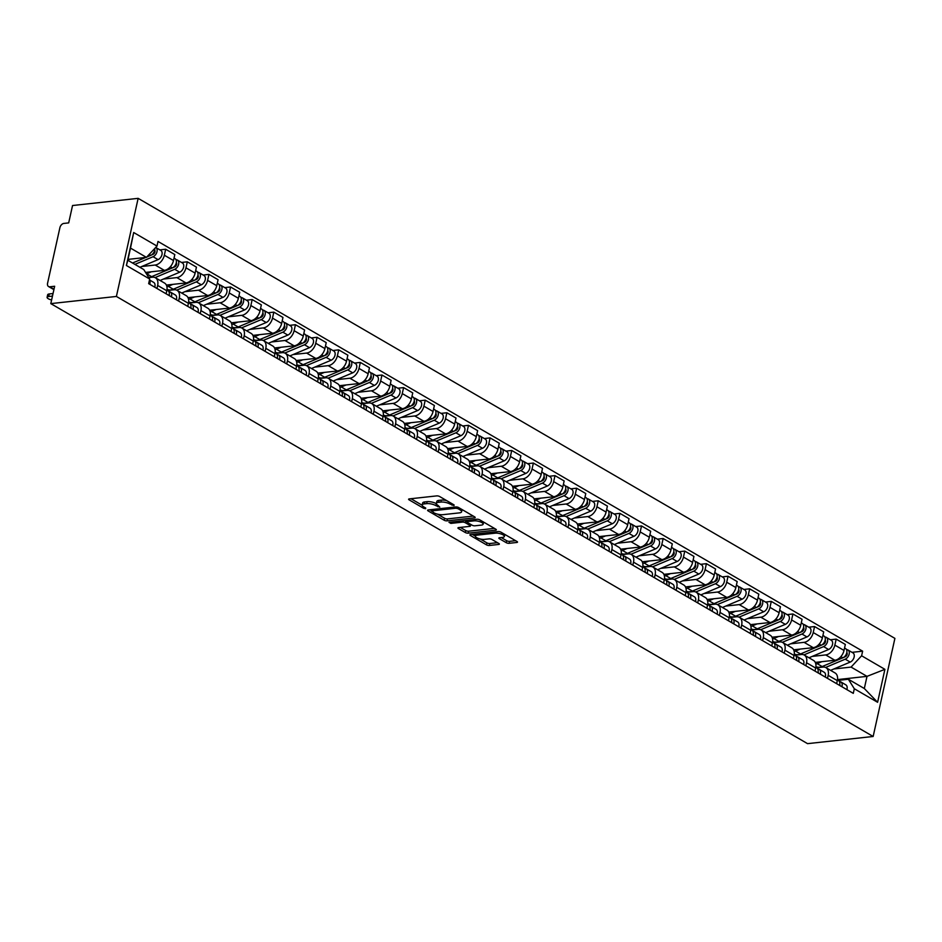 <?xml version="1.0" encoding="UTF-8"?>
<svg xmlns="http://www.w3.org/2000/svg" width="942" height="942" viewBox="0 0 942 942"><rect width="100%" height="100%" fill="white"/><g stroke="black" fill="none" stroke-linecap="round" stroke-linejoin="round"><path stroke-width="1.41" d="M450.382 502.769L450.088 504.076L453.985 505.595L454.091 504.924L439.631 496.516A2.084 0.683 -167.5 0 0 436.747 495.892L409.287 498.895A2.084 0.683 -167.5 0 0 408.604 499.236A2.084 0.683 -167.5 0 0 409.122 499.861L423.582 508.268L425.596 508.704L425.713 508.032L423.841 506.949L423.582 508.268M436.382 503.687L435.899 505.63L439.796 507.149L438.03 505.395A6.688 2.202 -167.5 0 1 436.393 503.405A6.688 2.202 -167.5 0 1 438.56 502.322L440.856 502.074A6.688 2.202 -167.5 0 1 450.088 504.076M506.254 542.686A2.084 0.683 -167.5 0 0 509.139 543.31L516.84 542.462A2.084 0.683 -167.5 0 0 517.523 542.121A2.084 0.683 -167.5 0 0 517.005 541.509L500.944 532.171A2.084 0.683 -167.5 0 0 498.059 531.547L470.6 534.55A2.084 0.683 -167.5 0 0 469.917 534.891A2.084 0.683 -167.5 0 0 470.435 535.503L486.484 544.841A2.084 0.683 -167.5 0 0 489.381 545.465L498.683 544.452A2.084 0.683 -167.5 0 0 499.366 544.111A2.084 0.683 -167.5 0 0 498.848 543.499L491.971 539.495A2.084 0.683 -167.5 0 0 489.086 538.871L484.471 539.377A5.593 1.837 -167.5 0 1 478.418 538.471A5.593 1.837 -167.5 0 1 475.38 536.057A5.593 1.837 -167.5 0 1 477.194 535.138L495.268 533.16A5.593 1.837 -167.5 0 1 501.332 534.079A5.593 1.837 -167.5 0 1 504.37 536.493A5.593 1.837 -167.5 0 1 502.557 537.399L499.543 537.729A2.084 0.683 -167.5 0 0 498.86 538.07A2.084 0.683 -167.5 0 0 499.378 538.683L506.254 542.686L506.678 540.72A2.084 0.683 -167.5 0 0 509.575 541.344L515.592 540.684M435.899 505.63A6.688 2.202 -167.5 0 0 426.655 503.629L424.371 503.876A6.688 2.202 -167.5 0 0 422.204 504.959A6.688 2.202 -167.5 0 0 423.841 506.949M873.152 736.479L807.553 743.65L50.797 303.618L116.396 296.447L873.152 736.479L894.9 638.382L138.144 198.35L72.546 205.521L68.695 222.889L63.879 223.419A4.251 2.802 -59.8 0 0 59.899 227.681L47.583 283.201A4.251 2.802 -59.8 0 0 48.56 286.545A4.251 2.802 -59.8 0 0 49.82 286.792L53.988 289.206M474.521 517.853A2.084 0.683 -167.5 0 0 475.192 517.511A2.084 0.683 -167.5 0 0 474.686 516.899L458.624 507.561A2.084 0.683 -167.5 0 0 455.74 506.937L428.269 509.94A2.084 0.683 -167.5 0 0 427.586 510.281A2.084 0.683 -167.5 0 0 428.104 510.894L444.165 520.231A2.084 0.683 -167.5 0 0 447.05 520.855L474.521 517.853L474.721 516.923M479.784 519.866L495.845 529.204A2.084 0.683 -167.5 0 1 496.352 529.816A2.084 0.683 -167.5 0 1 495.68 530.158L468.209 533.16A2.084 0.683 -167.5 0 1 465.324 532.536L458.448 528.544A2.084 0.683 -167.5 0 1 457.942 527.92A2.084 0.683 -167.5 0 1 458.613 527.591L469.752 526.366A2.084 0.683 -167.5 0 0 470.435 526.025A2.084 0.683 -167.5 0 0 469.917 525.412L465.36 522.763A2.084 0.683 -167.5 0 0 462.475 522.139L450.877 523.399L448.969 522.292L476.899 519.242A2.084 0.683 -167.5 0 1 479.784 519.866M50.797 303.618L54.648 286.262L49.82 286.792M116.396 296.447L138.144 198.35M148.789 277.607L152.498 277.195A9.785 6.429 120.2 0 1 155.418 277.76A9.785 6.429 120.2 0 1 157.644 285.438L156.973 288.476M145.551 272.415L164.344 270.354A9.785 6.429 -59.8 0 0 173.493 260.545L164.344 255.223A9.785 6.429 120.2 0 1 155.195 265.032L141.736 266.504M164.344 255.223L165.674 249.241L159.869 249.877M166.122 293.798L166.793 290.76A9.785 6.429 -59.8 0 0 164.567 283.083L155.418 277.76M173.493 260.545L174.823 254.564L165.674 249.241M167.617 290.489L174.129 289.771A9.785 6.429 120.2 0 1 177.049 290.336A9.785 6.429 120.2 0 1 179.274 298.013L178.603 301.051M181.5 262.453L187.305 261.817L185.974 267.811A9.785 6.429 120.2 0 1 176.825 277.607L163.366 279.079M187.752 306.374L188.424 303.336A9.785 6.429 -59.8 0 0 186.198 295.658L177.049 290.336M166.381 285.073L185.974 282.93A9.785 6.429 -59.8 0 0 195.124 273.121L196.454 267.139L187.305 261.817M189.248 303.065L195.759 302.358A9.785 6.429 120.2 0 1 198.68 302.912A9.785 6.429 120.2 0 1 200.905 310.601L200.234 313.627M203.131 275.029L208.936 274.393L207.605 280.386A9.785 6.429 120.2 0 1 198.456 290.195L184.997 291.667M209.383 318.949L210.054 315.911A9.785 6.429 -59.8 0 0 207.829 308.234L198.68 302.912M188.011 297.66L207.605 295.505A9.785 6.429 -59.8 0 0 216.754 285.697L218.085 279.715L208.936 274.393M210.878 315.641L217.39 314.934A9.785 6.429 120.2 0 1 220.31 315.488A9.785 6.429 120.2 0 1 222.536 323.177L221.865 326.203M224.761 287.604L230.566 286.98L229.236 292.962A9.785 6.429 120.2 0 1 220.087 302.771L206.628 304.242M231.014 331.525L231.685 328.499A9.785 6.429 -59.8 0 0 229.459 320.81L220.31 315.488M209.642 310.236L229.236 308.093A9.785 6.429 -59.8 0 0 238.385 298.284L239.715 292.291L230.566 286.98M232.509 328.216L239.021 327.51A9.785 6.429 120.2 0 1 241.941 328.075A9.785 6.429 120.2 0 1 244.166 335.752L243.495 338.779M246.392 300.192L252.185 299.556L250.866 305.538A9.785 6.429 120.2 0 1 241.717 315.346L228.258 316.818M252.644 344.101L253.316 341.075A9.785 6.429 -59.8 0 0 251.09 333.386L241.941 328.075M231.273 322.812L250.866 320.669A9.785 6.429 -59.8 0 0 260.016 310.86L261.346 304.878L252.185 299.556M254.14 340.792L260.64 340.086A9.785 6.429 120.2 0 1 263.56 340.651A9.785 6.429 120.2 0 1 265.797 348.328L265.126 351.366M268.023 312.768L273.816 312.132L272.497 318.113A9.785 6.429 120.2 0 1 263.336 327.922L249.889 329.394M274.275 356.677L274.946 353.65A9.785 6.429 -59.8 0 0 272.721 345.973L263.56 340.651M252.892 335.387L272.497 333.244A9.785 6.429 -59.8 0 0 281.646 323.436L282.965 317.454L273.816 312.132M275.77 353.368L282.27 352.661A9.785 6.429 120.2 0 1 285.19 353.226A9.785 6.429 120.2 0 1 287.428 360.904L286.757 363.942M289.653 325.343L295.447 324.707L294.128 330.689A9.785 6.429 120.2 0 1 284.967 340.498L271.508 341.97M295.906 369.264L296.577 366.226A9.785 6.429 -59.8 0 0 294.34 358.549L285.19 353.226M274.522 347.963L294.128 345.82A9.785 6.429 -59.8 0 0 303.277 336.011L304.596 330.03L295.447 324.707M297.401 365.955L303.901 365.237A9.785 6.429 120.2 0 1 306.821 365.802A9.785 6.429 120.2 0 1 309.058 373.479L308.375 376.517M311.272 337.919L317.077 337.283L315.747 343.265A9.785 6.429 120.2 0 1 306.597 353.073L293.139 354.545M317.536 381.84L318.208 378.802A9.785 6.429 -59.8 0 0 315.97 371.124L306.821 365.802M296.153 360.539L315.747 358.396A9.785 6.429 -59.8 0 0 324.908 348.587L326.226 342.605L317.077 337.283M319.032 378.531L325.532 377.813A9.785 6.429 120.2 0 1 328.452 378.378A9.785 6.429 120.2 0 1 330.689 386.055L330.006 389.093M332.903 350.495L338.708 349.859L337.377 355.84A9.785 6.429 120.2 0 1 328.228 365.649L314.769 367.121M339.167 394.415L339.838 391.377A9.785 6.429 -59.8 0 0 337.601 383.7L328.452 378.378M317.784 373.114L337.377 370.971A9.785 6.429 -59.8 0 0 346.538 361.163L347.857 355.181L338.708 349.859M340.663 391.107L347.162 390.388A9.785 6.429 120.2 0 1 350.083 390.954A9.785 6.429 120.2 0 1 352.308 398.631L351.637 401.669M354.533 363.07L360.339 362.435L359.008 368.416A9.785 6.429 120.2 0 1 349.859 378.225L336.4 379.697M360.786 406.991L361.469 403.953A9.785 6.429 -59.8 0 0 359.232 396.276L350.083 390.954M339.414 385.69L359.008 383.547A9.785 6.429 -59.8 0 0 368.157 373.738L369.488 367.757L360.339 362.435M362.293 403.682L368.793 402.964A9.785 6.429 120.2 0 1 371.713 403.529A9.785 6.429 120.2 0 1 373.939 411.207L373.267 414.245M376.164 375.646L381.969 375.01L380.639 380.992A9.785 6.429 120.2 0 1 371.489 390.8L358.031 392.272M382.417 419.567L383.088 416.529A9.785 6.429 -59.8 0 0 380.862 408.852L371.713 403.529M361.045 398.266L380.639 396.123A9.785 6.429 -59.8 0 0 389.788 386.314L391.118 380.332L381.969 375.01M383.912 416.258L390.424 415.552A9.785 6.429 120.2 0 1 393.344 416.105A9.785 6.429 120.2 0 1 395.569 423.782L394.898 426.82M397.795 388.222L403.6 387.586L402.269 393.579A9.785 6.429 120.2 0 1 393.12 403.376L379.661 404.86M404.047 432.142L404.719 429.105A9.785 6.429 -59.8 0 0 402.493 421.427L393.344 416.105M382.676 410.842L402.269 408.698A9.785 6.429 -59.8 0 0 411.418 398.89L412.749 392.908L403.6 387.586M405.543 428.834L412.054 428.127A9.785 6.429 120.2 0 1 414.975 428.681A9.785 6.429 120.2 0 1 417.2 436.37L416.529 439.396M419.425 400.797L425.231 400.162L423.9 406.155A9.785 6.429 120.2 0 1 414.751 415.964L401.292 417.436M425.678 444.718L426.349 441.68A9.785 6.429 -59.8 0 0 424.124 434.003L414.975 428.681M404.306 423.429L423.9 421.274A9.785 6.429 -59.8 0 0 433.049 411.477L434.38 405.484L425.231 400.162M427.173 441.409L433.685 440.703A9.785 6.429 120.2 0 1 436.605 441.268A9.785 6.429 120.2 0 1 438.831 448.945L438.16 451.972M441.056 413.373L446.861 412.749L445.531 418.731A9.785 6.429 120.2 0 1 436.382 428.539L422.923 430.011M447.309 457.294L447.98 454.268A9.785 6.429 -59.8 0 0 445.754 446.579L436.605 441.268M425.937 436.005L445.531 433.862A9.785 6.429 -59.8 0 0 454.68 424.053L456.01 418.06L446.861 412.749M448.804 453.985L455.316 453.279A9.785 6.429 120.2 0 1 458.236 453.844A9.785 6.429 120.2 0 1 460.461 461.521L459.79 464.559M462.687 425.961L468.48 425.325L467.161 431.306A9.785 6.429 120.2 0 1 458.012 441.115L444.553 442.587M468.939 469.87L469.611 466.843A9.785 6.429 -59.8 0 0 467.385 459.166L458.236 453.844M447.568 448.58L467.161 446.437A9.785 6.429 -59.8 0 0 476.311 436.629L477.641 430.647L468.48 425.325M470.435 466.561L476.935 465.854A9.785 6.429 120.2 0 1 479.855 466.42A9.785 6.429 120.2 0 1 482.092 474.097L481.421 477.135M484.318 438.536L490.111 437.9L488.792 443.882A9.785 6.429 120.2 0 1 479.631 453.691L466.184 455.163M490.57 482.457L491.241 479.419A9.785 6.429 -59.8 0 0 489.016 471.742L479.855 466.42M469.187 461.156L488.792 459.013A9.785 6.429 -59.8 0 0 497.941 449.204L499.272 443.223L490.111 437.9M492.065 479.137L498.565 478.43A9.785 6.429 120.2 0 1 501.485 478.995A9.785 6.429 120.2 0 1 503.723 486.673L503.052 489.71M505.948 451.112L511.742 450.476L510.423 456.458A9.785 6.429 120.2 0 1 501.262 466.266L487.803 467.738M512.201 495.033L512.872 491.995A9.785 6.429 -59.8 0 0 510.635 484.318L501.485 478.995M490.817 473.732L510.423 471.589A9.785 6.429 -59.8 0 0 519.572 461.78L520.891 455.798L511.742 450.476M513.696 491.724L520.196 491.006A9.785 6.429 120.2 0 1 523.116 491.571A9.785 6.429 120.2 0 1 525.353 499.248L524.67 502.286M527.567 463.688L533.372 463.052L532.042 469.034A9.785 6.429 120.2 0 1 522.892 478.842L509.434 480.314M533.831 507.608L534.503 504.571A9.785 6.429 -59.8 0 0 532.265 496.893L523.116 491.571M512.448 486.308L532.042 484.164A9.785 6.429 -59.8 0 0 541.203 474.356L542.521 468.374L533.372 463.052M535.327 504.3L541.827 503.581A9.785 6.429 120.2 0 1 544.747 504.147A9.785 6.429 120.2 0 1 546.984 511.824L546.301 514.862M549.198 476.263L555.003 475.628L553.672 481.609A9.785 6.429 120.2 0 1 544.523 491.418L531.064 492.89M555.462 520.184L556.133 517.146A9.785 6.429 -59.8 0 0 553.896 509.469L544.747 504.147M534.079 498.883L553.672 496.74A9.785 6.429 -59.8 0 0 562.833 486.932L564.152 480.95L555.003 475.628M556.957 516.875L563.457 516.157A9.785 6.429 120.2 0 1 566.377 516.722A9.785 6.429 120.2 0 1 568.603 524.4L567.932 527.438M570.828 488.839L576.634 488.203L575.303 494.185A9.785 6.429 120.2 0 1 566.154 503.994L552.695 505.465M577.081 532.76L577.764 529.722A9.785 6.429 -59.8 0 0 575.527 522.045L566.377 516.722M555.709 511.459L575.303 509.316A9.785 6.429 -59.8 0 0 584.452 499.507L585.783 493.526L576.634 488.203M578.588 529.451L585.088 528.733A9.785 6.429 120.2 0 1 588.008 529.298A9.785 6.429 120.2 0 1 590.234 536.975L589.562 540.013M592.459 501.415L598.264 500.779L596.934 506.761A9.785 6.429 120.2 0 1 587.784 516.569L574.326 518.041M598.712 545.336L599.383 542.298A9.785 6.429 -59.8 0 0 597.157 534.62L588.008 529.298M577.34 524.035L596.934 521.892A9.785 6.429 -59.8 0 0 606.083 512.083L607.413 506.101L598.264 500.779M600.207 542.027L606.719 541.32A9.785 6.429 120.2 0 1 609.639 541.874A9.785 6.429 120.2 0 1 611.864 549.563L611.193 552.589M614.09 513.991L619.895 513.355L618.564 519.348A9.785 6.429 120.2 0 1 609.415 529.157L595.956 530.629M620.342 557.911L621.014 554.873A9.785 6.429 -59.8 0 0 618.788 547.196L609.639 541.874M598.971 536.622L618.564 534.467A9.785 6.429 -59.8 0 0 627.713 524.659L629.044 518.677L619.895 513.355M621.838 554.602L628.349 553.896A9.785 6.429 120.2 0 1 631.27 554.449A9.785 6.429 120.2 0 1 633.495 562.139L632.824 565.165M635.72 526.566L641.526 525.942L640.195 531.924A9.785 6.429 120.2 0 1 631.046 541.732L617.587 543.204M641.973 570.487L642.644 567.461A9.785 6.429 -59.8 0 0 640.419 559.772L631.27 554.449M620.601 549.198L640.195 547.055A9.785 6.429 -59.8 0 0 649.344 537.246L650.675 531.253L641.526 525.942M643.468 567.178L649.98 566.472A9.785 6.429 120.2 0 1 652.9 567.037A9.785 6.429 120.2 0 1 655.126 574.714L654.454 577.74M657.351 539.154L663.156 538.518L661.826 544.5A9.785 6.429 120.2 0 1 652.676 554.308L639.218 555.78M663.604 583.063L664.275 580.037A9.785 6.429 -59.8 0 0 662.049 572.347L652.9 567.037M642.232 561.773L661.826 559.63A9.785 6.429 -59.8 0 0 670.975 549.822L672.305 543.84L663.156 538.518M665.099 579.754L671.611 579.047A9.785 6.429 120.2 0 1 674.531 579.613A9.785 6.429 120.2 0 1 676.756 587.29L676.085 590.328M678.982 551.729L684.775 551.094L683.456 557.075A9.785 6.429 120.2 0 1 674.307 566.884L660.848 568.356M685.234 595.638L685.906 592.612A9.785 6.429 -59.8 0 0 683.68 584.935L674.531 579.613M663.863 574.349L683.456 572.206A9.785 6.429 -59.8 0 0 692.606 562.398L693.936 556.416L684.775 551.094M686.73 592.33L693.23 591.623A9.785 6.429 120.2 0 1 696.15 592.188A9.785 6.429 120.2 0 1 698.387 599.866L697.716 602.904M700.612 564.305L706.406 563.669L705.087 569.651A9.785 6.429 120.2 0 1 695.926 579.46L682.479 580.931M706.865 608.226L707.536 605.188A9.785 6.429 -59.8 0 0 705.311 597.511L696.15 592.188M685.482 586.925L705.087 584.782A9.785 6.429 -59.8 0 0 714.236 574.973L715.567 568.992L706.406 563.669M708.36 604.917L714.86 604.199A9.785 6.429 120.2 0 1 717.78 604.764A9.785 6.429 120.2 0 1 720.018 612.441L719.347 615.479M722.243 576.881L728.036 576.245L726.718 582.227A9.785 6.429 120.2 0 1 717.557 592.035L704.098 593.507M728.496 620.802L729.167 617.764A9.785 6.429 -59.8 0 0 726.93 610.086L717.78 604.764M707.112 599.501L726.718 597.358A9.785 6.429 -59.8 0 0 735.867 587.549L737.186 581.567L728.036 576.245M729.991 617.493L736.491 616.774A9.785 6.429 120.2 0 1 739.411 617.34A9.785 6.429 120.2 0 1 741.648 625.017L740.977 628.055M743.862 589.457L749.667 588.821L748.337 594.802A9.785 6.429 120.2 0 1 739.187 604.611L725.729 606.083M750.126 633.377L750.798 630.339A9.785 6.429 -59.8 0 0 748.56 622.662L739.411 617.34M728.743 612.076L748.337 609.933A9.785 6.429 -59.8 0 0 757.498 600.125L758.816 594.143L749.667 588.821M751.622 630.068L758.122 629.35A9.785 6.429 120.2 0 1 761.042 629.915A9.785 6.429 120.2 0 1 763.279 637.593L762.596 640.631M765.493 602.032L771.298 601.396L769.967 607.378A9.785 6.429 120.2 0 1 760.818 617.187L747.359 618.659M771.757 645.953L772.428 642.915A9.785 6.429 -59.8 0 0 770.191 635.238L761.042 629.915M750.374 624.652L769.967 622.509A9.785 6.429 -59.8 0 0 779.128 612.7L780.447 606.719L771.298 601.396M773.252 642.644L779.752 641.926A9.785 6.429 120.2 0 1 782.672 642.491A9.785 6.429 120.2 0 1 784.898 650.168L784.227 653.206M787.123 614.608L792.928 613.972L791.598 619.954A9.785 6.429 120.2 0 1 782.449 629.762L768.99 631.234M793.376 658.529L794.059 655.491A9.785 6.429 -59.8 0 0 791.822 647.813L782.672 642.491M772.004 637.228L791.598 635.085A9.785 6.429 -59.8 0 0 800.747 625.276L802.078 619.294L792.928 613.972M794.883 655.22L801.383 654.502A9.785 6.429 120.2 0 1 804.303 655.067A9.785 6.429 120.2 0 1 806.529 662.744L805.857 665.782M808.754 627.184L814.559 626.548L813.229 632.541A9.785 6.429 120.2 0 1 804.079 642.338L790.621 643.822M815.007 671.104L815.678 668.066A9.785 6.429 -59.8 0 0 813.452 660.389L804.303 655.067M793.635 649.803L813.229 647.66A9.785 6.429 -59.8 0 0 822.378 637.852L823.708 631.87L814.559 626.548M816.502 667.796L823.014 667.089A9.785 6.429 120.2 0 1 825.934 667.643A9.785 6.429 120.2 0 1 828.159 675.332L827.488 678.358M830.385 639.759L836.19 639.123L834.859 645.117A9.785 6.429 120.2 0 1 825.71 654.926L812.251 656.397M836.637 683.68L837.308 680.642A9.785 6.429 -59.8 0 0 835.083 672.965L825.934 667.643M815.266 662.391L834.859 660.236A9.785 6.429 -59.8 0 0 844.008 650.439L845.339 644.446L836.19 639.123M127.994 259.391L146.446 257.366L130.502 248.099L127.806 260.263L143.749 269.53L149.684 279.032L148.659 283.648L853.287 693.359L854.312 688.755L848.377 679.253L864.32 688.52L867.017 676.356L851.073 667.089L833.882 668.973M149.684 279.032L126.393 265.491L133.693 232.521L156.996 246.074L146.446 257.366M851.073 667.089L861.612 655.785L862.637 651.181L158.009 241.458L156.996 246.074M861.612 655.785L884.903 669.338L877.603 702.296L854.312 688.755M837.497 679.594L867.017 676.356L884.903 669.338M838.133 680.371L848.377 679.253M852.015 652.335L862.637 651.181M126.393 265.491L127.806 260.263M133.693 232.521L130.502 248.099M864.32 688.52L877.603 702.296M446.732 500.649A6.688 2.202 -167.5 0 0 441.292 500.108L440.856 502.074M436.393 503.405L436.829 501.45A6.688 2.202 -167.5 0 1 438.996 500.367L441.292 500.108M436.334 503.664A6.688 2.202 -167.5 0 0 427.091 501.662L426.655 503.629M422.204 504.959L422.64 503.004A6.688 2.202 -167.5 0 1 424.807 501.909L427.091 501.662M410.959 498.718L422.193 505.242M437.5 514.144L444.6 518.277A2.084 0.683 -167.5 0 0 447.485 518.901L473.273 516.075M429.952 509.752L431.483 510.646M457.977 508.656L455.963 508.221L431.848 510.858L433.709 512.683A6.688 2.202 -167.5 0 0 442.952 514.673L459.425 512.872A6.688 2.202 -167.5 0 0 461.604 511.789A6.688 2.202 -167.5 0 0 459.955 509.81L457.977 508.656L458.271 507.385M461.604 511.789L462.039 509.822A6.688 2.202 -167.5 0 0 462.039 509.551M494.432 528.38L468.645 531.206L468.209 533.16M460.297 527.402L465.76 530.582A2.084 0.683 -167.5 0 0 468.645 531.206M467.067 521.538L465.795 520.796A2.084 0.683 -167.5 0 0 465.195 520.514M481.315 525.106A5.593 1.837 -167.5 0 0 483.128 524.199A5.593 1.837 -167.5 0 0 480.09 521.774A5.593 1.837 -167.5 0 0 474.038 520.867L467.668 521.562A2.084 0.683 -167.5 0 0 466.985 521.903A2.084 0.683 -167.5 0 0 467.503 522.527L472.06 525.177A2.084 0.683 -167.5 0 0 474.945 525.801L481.315 525.106M483.128 524.199L483.564 522.233A5.593 1.837 -167.5 0 0 483.576 522.068M501.226 537.541L506.678 540.72M504.37 536.493L504.806 534.526A5.593 1.837 -167.5 0 0 504.818 534.42M475.851 533.973A5.593 1.837 -167.5 0 0 475.816 534.09L475.38 536.057M480.279 539.024L486.92 542.886A2.084 0.683 -167.5 0 0 489.816 543.51L497.435 542.674M472.272 534.361L475.369 536.163M151.203 255.117L153.099 254.316A2.555 1.684 -59.8 0 0 154.829 252.374A2.555 1.684 -59.8 0 0 154.676 250.125M134.894 264.384L153.075 256.719A5.322 3.497 -59.8 0 0 156.878 252.126A5.322 3.497 -59.8 0 0 155.783 247.499A5.322 3.497 -59.8 0 0 155.701 247.452M139.887 267.293L158.068 259.627A5.322 3.497 -59.8 0 0 161.871 255.035A5.322 3.497 -59.8 0 0 160.776 250.407L155.783 247.499M153.287 253.233L154.464 253.104M132.539 263.018L145.751 257.449M146.787 257.013L150.72 255.353A5.322 3.497 -59.8 0 0 154.759 248.464M127.865 259.98L129.702 259.203M52.469 296.082L48.69 296.495A4.898 1.613 -167.5 0 0 47.1 297.295L47.665 294.74A4.898 1.613 12.5 0 1 49.255 293.951L53.035 293.539M149.437 280.163A5.322 3.497 120.2 0 1 149.743 284.272M149.484 279.939L153.687 282.388A5.322 3.497 120.2 0 1 154.735 287.169M47.1 297.295A4.898 1.613 -167.5 0 0 51.61 299.945M172.833 267.693L174.729 266.892A2.555 1.684 -59.8 0 0 176.46 264.949A2.555 1.684 -59.8 0 0 176.307 262.7M155.065 277.584L174.706 269.294A5.322 3.497 -59.8 0 0 178.509 264.702A5.322 3.497 -59.8 0 0 177.414 260.074A5.322 3.497 -59.8 0 0 176.024 259.757M160.081 280.469L179.698 272.203A5.322 3.497 -59.8 0 0 183.502 267.61A5.322 3.497 -59.8 0 0 182.407 262.983L177.414 260.074M174.906 265.809L176.095 265.679M148.648 277.372A12.764 8.396 -59.8 0 0 151.638 276.654L172.351 267.928A5.322 3.497 -59.8 0 0 176.154 263.336A5.322 3.497 -59.8 0 0 175.059 258.709L174.035 258.12M146.434 273.839A12.764 8.396 -59.8 0 0 146.646 273.757L151.332 271.779M194.464 280.269L196.348 279.468A2.555 1.684 -59.8 0 0 198.091 277.525A2.555 1.684 -59.8 0 0 197.938 275.276M168.182 289.724A12.764 8.396 -59.8 0 0 168.936 290.348M176.696 290.16L196.336 281.87A5.322 3.497 -59.8 0 0 200.14 277.289A5.322 3.497 -59.8 0 0 199.045 272.65A5.322 3.497 -59.8 0 0 197.655 272.332M181.7 293.044L201.329 284.778A5.322 3.497 -59.8 0 0 205.132 280.186A5.322 3.497 -59.8 0 0 204.037 275.559L199.045 272.65M196.537 278.385L197.714 278.255M167.028 289.253A12.764 8.396 -59.8 0 0 173.269 289.229L193.981 280.504A5.322 3.497 -59.8 0 0 197.773 275.912A5.322 3.497 -59.8 0 0 196.678 271.284L195.665 270.695M166.934 286.792A12.764 8.396 -59.8 0 0 168.277 286.333L172.963 284.354M166.934 290.089L167.959 290.689A5.322 3.497 120.2 0 1 169.007 295.47M169.219 294.681A2.555 1.684 120.2 0 1 169.584 295.812M168.853 291.596L169.713 291.808A5.322 3.497 120.2 0 1 170.325 292.055A5.322 3.497 120.2 0 1 171.373 296.848M170.325 292.055L175.318 294.964A5.322 3.497 120.2 0 1 176.354 299.744M188.553 302.665L189.589 303.265A5.322 3.497 120.2 0 1 190.637 308.058M190.837 307.257A2.555 1.684 120.2 0 1 191.214 308.387M190.484 304.172L191.344 304.384A5.322 3.497 120.2 0 1 191.956 304.631A5.322 3.497 120.2 0 1 192.992 309.423M191.956 304.631L196.937 307.539A5.322 3.497 120.2 0 1 197.985 312.32M216.095 292.844L217.979 292.044A2.555 1.684 -59.8 0 0 219.721 290.101A2.555 1.684 -59.8 0 0 219.557 287.852M189.813 302.3A12.764 8.396 -59.8 0 0 190.567 302.924M198.326 302.735L217.967 294.446A5.322 3.497 -59.8 0 0 221.77 289.865A5.322 3.497 -59.8 0 0 220.675 285.226A5.322 3.497 -59.8 0 0 219.274 284.908M203.331 305.62L222.96 297.354A5.322 3.497 -59.8 0 0 226.751 292.762A5.322 3.497 -59.8 0 0 225.656 288.134L220.675 285.226M218.167 290.96L219.345 290.831M188.659 301.829A12.764 8.396 -59.8 0 0 194.9 301.805L215.612 293.08A5.322 3.497 -59.8 0 0 219.404 288.488A5.322 3.497 -59.8 0 0 218.309 283.86L217.296 283.271M188.565 299.368A12.764 8.396 -59.8 0 0 189.907 298.908L194.594 296.93M237.725 305.42L239.609 304.619A2.555 1.684 -59.8 0 0 241.352 302.676A2.555 1.684 -59.8 0 0 241.187 300.439M211.444 314.875A12.764 8.396 -59.8 0 0 212.197 315.499M219.957 315.311L239.598 307.033A5.322 3.497 -59.8 0 0 243.389 302.441A5.322 3.497 -59.8 0 0 242.294 297.813A5.322 3.497 -59.8 0 0 240.905 297.484M224.961 318.208L244.59 309.93A5.322 3.497 -59.8 0 0 248.382 305.338A5.322 3.497 -59.8 0 0 247.287 300.71L242.294 297.813M239.798 303.536L240.975 303.406M210.29 314.404A12.764 8.396 -59.8 0 0 216.53 314.392L237.243 305.655A5.322 3.497 -59.8 0 0 241.034 301.063A5.322 3.497 -59.8 0 0 239.939 296.436L238.927 295.847M210.196 311.943A12.764 8.396 -59.8 0 0 211.538 311.484L216.224 309.506M259.344 317.996L261.24 317.207A2.555 1.684 -59.8 0 0 262.983 315.252A2.555 1.684 -59.8 0 0 262.818 313.015M233.063 327.451A12.764 8.396 -59.8 0 0 233.828 328.075M241.576 327.887L261.228 319.609A5.322 3.497 -59.8 0 0 265.02 315.017A5.322 3.497 -59.8 0 0 263.925 310.389A5.322 3.497 -59.8 0 0 262.535 310.059M246.592 330.783L266.221 322.505A5.322 3.497 -59.8 0 0 270.013 317.913A5.322 3.497 -59.8 0 0 268.917 313.286L263.925 310.389M261.429 316.112L262.606 315.982M231.92 326.98A12.764 8.396 -59.8 0 0 238.161 326.968L258.873 318.231A5.322 3.497 -59.8 0 0 262.665 313.639A5.322 3.497 -59.8 0 0 261.57 309.011L260.557 308.423M231.826 324.519A12.764 8.396 -59.8 0 0 233.169 324.06L237.855 322.093M210.184 315.24L211.22 315.841A5.322 3.497 120.2 0 1 212.268 320.633M212.468 319.833A2.555 1.684 120.2 0 1 212.845 320.963M212.115 316.748L212.974 316.971A5.322 3.497 120.2 0 1 213.575 317.207A5.322 3.497 120.2 0 1 214.623 321.999M213.575 317.207L218.568 320.115A5.322 3.497 120.2 0 1 219.616 324.908M231.814 327.816L232.851 328.417A5.322 3.497 120.2 0 1 233.899 333.209M234.099 332.408A2.555 1.684 120.2 0 1 234.476 333.539M233.746 329.323L234.605 329.547A5.322 3.497 120.2 0 1 235.206 329.794A5.322 3.497 120.2 0 1 236.254 334.575M235.206 329.794L240.198 332.691A5.322 3.497 120.2 0 1 241.246 337.483M253.445 340.392L254.481 340.992A5.322 3.497 120.2 0 1 255.529 345.785M255.729 344.996A2.555 1.684 120.2 0 1 256.106 346.114M255.364 341.899L256.236 342.123A5.322 3.497 120.2 0 1 256.836 342.37A5.322 3.497 120.2 0 1 257.884 347.151M256.836 342.37L261.829 345.267A5.322 3.497 120.2 0 1 262.877 350.059M280.975 330.571L282.871 329.782A2.555 1.684 -59.8 0 0 284.602 327.828A2.555 1.684 -59.8 0 0 284.449 325.591M254.693 340.027A12.764 8.396 -59.8 0 0 255.459 340.651M263.207 340.462L282.859 332.185A5.322 3.497 -59.8 0 0 286.651 327.592A5.322 3.497 -59.8 0 0 285.556 322.965A5.322 3.497 -59.8 0 0 284.166 322.647M268.223 343.359L287.852 335.081A5.322 3.497 -59.8 0 0 291.643 330.489A5.322 3.497 -59.8 0 0 290.548 325.861L285.556 322.965M283.059 328.699L284.237 328.57M253.551 339.556A12.764 8.396 -59.8 0 0 259.792 339.544L280.504 330.807A5.322 3.497 -59.8 0 0 284.296 326.226A5.322 3.497 -59.8 0 0 283.201 321.587L282.188 320.998M253.457 337.095A12.764 8.396 -59.8 0 0 254.799 336.635L259.486 334.669M275.076 352.967L276.112 353.568A5.322 3.497 120.2 0 1 277.16 358.36M277.36 357.571A2.555 1.684 120.2 0 1 277.737 358.69M276.995 354.475L277.866 354.698A5.322 3.497 120.2 0 1 278.467 354.946A5.322 3.497 120.2 0 1 279.515 359.726M278.467 354.946L283.46 357.842A5.322 3.497 120.2 0 1 284.508 362.635M302.606 343.159L304.502 342.358A2.555 1.684 -59.8 0 0 306.232 340.403A2.555 1.684 -59.8 0 0 306.079 338.166M276.324 352.602A12.764 8.396 -59.8 0 0 277.089 353.226M284.837 353.038L304.49 344.76A5.322 3.497 -59.8 0 0 308.281 340.168A5.322 3.497 -59.8 0 0 307.186 335.54A5.322 3.497 -59.8 0 0 305.797 335.222M289.853 355.935L309.482 347.657A5.322 3.497 -59.8 0 0 313.274 343.076A5.322 3.497 -59.8 0 0 312.179 338.437L307.186 335.54M304.69 341.275L305.867 341.145M275.182 352.131A12.764 8.396 -59.8 0 0 281.423 352.12L302.135 343.383A5.322 3.497 -59.8 0 0 305.926 338.802A5.322 3.497 -59.8 0 0 304.831 334.175L303.819 333.574M275.088 349.67A12.764 8.396 -59.8 0 0 276.43 349.211L281.105 347.245M296.706 365.543L297.743 366.144A5.322 3.497 120.2 0 1 298.791 370.936M298.991 370.147A2.555 1.684 120.2 0 1 299.356 371.266M298.626 367.05L299.497 367.274A5.322 3.497 120.2 0 1 300.098 367.521A5.322 3.497 120.2 0 1 301.146 372.302M300.098 367.521L305.09 370.418A5.322 3.497 120.2 0 1 306.138 375.21M324.236 355.735L326.132 354.934A2.555 1.684 -59.8 0 0 327.863 352.991A2.555 1.684 -59.8 0 0 327.71 350.742M297.955 365.178A12.764 8.396 -59.8 0 0 298.72 365.802M306.468 365.614L326.12 357.336A5.322 3.497 -59.8 0 0 329.912 352.744A5.322 3.497 -59.8 0 0 328.817 348.116A5.322 3.497 -59.8 0 0 327.427 347.798M311.484 368.51L331.113 360.233A5.322 3.497 -59.8 0 0 334.905 355.652A5.322 3.497 -59.8 0 0 333.809 351.025L328.817 348.116M326.321 353.851L327.498 353.721M296.812 364.707A12.764 8.396 -59.8 0 0 303.053 364.695L323.765 355.97A5.322 3.497 -59.8 0 0 327.557 351.378A5.322 3.497 -59.8 0 0 326.462 346.75L325.437 346.15M296.706 362.258A12.764 8.396 -59.8 0 0 298.061 361.799L302.735 359.82M318.337 378.119L319.373 378.731A5.322 3.497 120.2 0 1 320.421 383.512M320.621 382.723A2.555 1.684 120.2 0 1 320.987 383.841M320.256 379.626L321.128 379.85A5.322 3.497 120.2 0 1 321.728 380.097A5.322 3.497 120.2 0 1 322.776 384.889M321.728 380.097L326.721 382.994A5.322 3.497 120.2 0 1 327.769 387.786M345.867 368.31L347.763 367.51A2.555 1.684 -59.8 0 0 349.494 365.567A2.555 1.684 -59.8 0 0 349.341 363.318M319.585 377.766A12.764 8.396 -59.8 0 0 320.351 378.378M328.099 378.189L347.751 369.912A5.322 3.497 -59.8 0 0 351.543 365.319A5.322 3.497 -59.8 0 0 350.448 360.692A5.322 3.497 -59.8 0 0 349.058 360.374M333.115 381.086L352.732 372.82A5.322 3.497 -59.8 0 0 356.535 368.228A5.322 3.497 -59.8 0 0 355.44 363.6L350.448 360.692M347.951 366.426L349.129 366.297M318.443 377.283A12.764 8.396 -59.8 0 0 324.672 377.271L345.384 368.546A5.322 3.497 -59.8 0 0 349.188 363.953A5.322 3.497 -59.8 0 0 348.093 359.326L347.068 358.725M318.337 374.834A12.764 8.396 -59.8 0 0 319.691 374.374L324.366 372.396M339.968 390.706L341.004 391.307A5.322 3.497 120.2 0 1 342.052 396.087M342.252 395.299A2.555 1.684 120.2 0 1 342.617 396.429M341.887 392.213L342.758 392.425A5.322 3.497 120.2 0 1 343.359 392.673A5.322 3.497 120.2 0 1 344.407 397.465M343.359 392.673L348.352 395.581A5.322 3.497 120.2 0 1 349.4 400.362M367.498 380.886L369.394 380.085A2.555 1.684 -59.8 0 0 371.124 378.142A2.555 1.684 -59.8 0 0 370.971 375.893M341.216 390.341A12.764 8.396 -59.8 0 0 341.981 390.965M349.729 390.765L369.37 382.487A5.322 3.497 -59.8 0 0 373.173 377.895A5.322 3.497 -59.8 0 0 372.078 373.267A5.322 3.497 -59.8 0 0 370.689 372.95M354.745 393.662L374.363 385.396A5.322 3.497 -59.8 0 0 378.166 380.803A5.322 3.497 -59.8 0 0 377.071 376.176L372.078 373.267M369.582 379.002L370.759 378.872M340.074 389.87A12.764 8.396 -59.8 0 0 346.303 389.847L367.015 381.121A5.322 3.497 -59.8 0 0 370.818 376.529A5.322 3.497 -59.8 0 0 369.723 371.902L368.699 371.313M339.968 387.409A12.764 8.396 -59.8 0 0 341.31 386.95L345.997 384.972M361.598 403.282L362.635 403.882A5.322 3.497 120.2 0 1 363.671 408.663M363.883 407.874A2.555 1.684 120.2 0 1 364.248 409.005M363.518 404.789L364.389 405.001A5.322 3.497 120.2 0 1 364.99 405.248A5.322 3.497 120.2 0 1 366.038 410.041M364.99 405.248L369.982 408.157A5.322 3.497 120.2 0 1 371.03 412.937M389.128 393.462L391.024 392.661A2.555 1.684 -59.8 0 0 392.755 390.718A2.555 1.684 -59.8 0 0 392.602 388.469M362.847 402.917A12.764 8.396 -59.8 0 0 363.6 403.541M371.36 403.353L391.001 395.063A5.322 3.497 -59.8 0 0 394.804 390.471A5.322 3.497 -59.8 0 0 393.709 385.843A5.322 3.497 -59.8 0 0 392.319 385.525M376.376 406.238L395.993 397.971A5.322 3.497 -59.8 0 0 399.797 393.379A5.322 3.497 -59.8 0 0 398.702 388.752L393.709 385.843M391.201 391.578L392.39 391.448M361.704 402.446A12.764 8.396 -59.8 0 0 367.933 402.422L388.646 393.697A5.322 3.497 -59.8 0 0 392.449 389.105A5.322 3.497 -59.8 0 0 391.354 384.477L390.329 383.889M361.598 399.985A12.764 8.396 -59.8 0 0 362.941 399.526L367.627 397.548M383.229 415.858L384.254 416.458A5.322 3.497 120.2 0 1 385.302 421.239M385.513 420.45A2.555 1.684 120.2 0 1 385.879 421.58M385.148 417.365L386.008 417.577A5.322 3.497 120.2 0 1 386.62 417.824A5.322 3.497 120.2 0 1 387.668 422.617M386.62 417.824L391.613 420.733A5.322 3.497 120.2 0 1 392.649 425.513M410.759 406.037L412.643 405.237A2.555 1.684 -59.8 0 0 414.386 403.294A2.555 1.684 -59.8 0 0 414.233 401.045M384.477 415.493A12.764 8.396 -59.8 0 0 385.231 416.117M392.991 415.928L412.631 407.639A5.322 3.497 -59.8 0 0 416.435 403.058A5.322 3.497 -59.8 0 0 415.34 398.419A5.322 3.497 -59.8 0 0 413.95 398.101M398.007 418.813L417.624 410.547A5.322 3.497 -59.8 0 0 421.427 405.955A5.322 3.497 -59.8 0 0 420.332 401.327L415.34 398.419M412.832 404.153L414.009 404.024M383.323 415.022A12.764 8.396 -59.8 0 0 389.564 414.998L410.276 406.273A5.322 3.497 -59.8 0 0 414.068 401.681A5.322 3.497 -59.8 0 0 412.973 397.053L411.96 396.464M383.229 412.561A12.764 8.396 -59.8 0 0 384.572 412.101L389.258 410.123M404.848 428.433L405.884 429.034A5.322 3.497 120.2 0 1 406.932 433.826M407.132 433.026A2.555 1.684 120.2 0 1 407.509 434.156M406.779 429.941L407.639 430.164A5.322 3.497 120.2 0 1 408.251 430.4A5.322 3.497 120.2 0 1 409.287 435.192M408.251 430.4L413.232 433.308A5.322 3.497 120.2 0 1 414.28 438.089M432.39 418.613L434.274 417.812A2.555 1.684 -59.8 0 0 436.016 415.869A2.555 1.684 -59.8 0 0 435.852 413.62M406.108 428.068A12.764 8.396 -59.8 0 0 406.862 428.692M414.621 428.504L434.262 420.214A5.322 3.497 -59.8 0 0 438.065 415.634A5.322 3.497 -59.8 0 0 436.97 411.006A5.322 3.497 -59.8 0 0 435.569 410.677M419.626 431.401L439.255 423.123A5.322 3.497 -59.8 0 0 443.046 418.531A5.322 3.497 -59.8 0 0 441.951 413.903L436.97 411.006M434.462 416.729L435.64 416.6M404.954 427.597A12.764 8.396 -59.8 0 0 411.195 427.586L431.907 418.849A5.322 3.497 -59.8 0 0 435.699 414.256A5.322 3.497 -59.8 0 0 434.603 409.629L433.591 409.04M404.86 425.136A12.764 8.396 -59.8 0 0 406.202 424.677L410.889 422.699M426.479 441.009L427.515 441.61A5.322 3.497 120.2 0 1 428.563 446.402M428.763 445.601A2.555 1.684 120.2 0 1 429.14 446.732M428.41 442.516L429.269 442.74A5.322 3.497 120.2 0 1 429.87 442.976A5.322 3.497 120.2 0 1 430.918 447.768M429.87 442.976L434.863 445.884A5.322 3.497 120.2 0 1 435.91 450.676M454.02 431.189L455.904 430.4A2.555 1.684 -59.8 0 0 457.647 428.445A2.555 1.684 -59.8 0 0 457.482 426.208M427.739 440.644A12.764 8.396 -59.8 0 0 428.492 441.268M436.252 441.08L455.893 432.802A5.322 3.497 -59.8 0 0 459.684 428.21A5.322 3.497 -59.8 0 0 458.589 423.582A5.322 3.497 -59.8 0 0 457.2 423.252M441.256 443.976L460.885 435.699A5.322 3.497 -59.8 0 0 464.677 431.106A5.322 3.497 -59.8 0 0 463.582 426.479L458.589 423.582M456.093 429.305L457.27 429.175M426.585 440.173A12.764 8.396 -59.8 0 0 432.825 440.161L453.538 431.424A5.322 3.497 -59.8 0 0 457.329 426.832A5.322 3.497 -59.8 0 0 456.234 422.204L455.222 421.616M426.49 437.712A12.764 8.396 -59.8 0 0 427.833 437.253L432.519 435.275M448.109 453.585L449.146 454.185A5.322 3.497 120.2 0 1 450.194 458.978M450.394 458.189A2.555 1.684 120.2 0 1 450.771 459.307M450.041 455.092L450.9 455.316A5.322 3.497 120.2 0 1 451.501 455.563A5.322 3.497 120.2 0 1 452.549 460.344M451.501 455.563L456.493 458.46A5.322 3.497 120.2 0 1 457.541 463.252M475.639 443.764L477.535 442.976A2.555 1.684 -59.8 0 0 479.278 441.021A2.555 1.684 -59.8 0 0 479.113 438.784M449.358 453.22A12.764 8.396 -59.8 0 0 450.123 453.844M457.871 453.655L477.523 445.378A5.322 3.497 -59.8 0 0 481.315 440.785A5.322 3.497 -59.8 0 0 480.22 436.158A5.322 3.497 -59.8 0 0 478.83 435.828M462.887 456.552L482.516 448.274A5.322 3.497 -59.8 0 0 486.308 443.682A5.322 3.497 -59.8 0 0 485.212 439.054L480.22 436.158M477.724 441.88L478.901 441.763M448.215 452.749A12.764 8.396 -59.8 0 0 454.456 452.737L475.168 444A5.322 3.497 -59.8 0 0 478.96 439.408A5.322 3.497 -59.8 0 0 477.865 434.78L476.852 434.191M448.121 450.288A12.764 8.396 -59.8 0 0 449.464 449.829L454.15 447.862M469.74 466.16L470.776 466.761A5.322 3.497 120.2 0 1 471.824 471.553M472.024 470.764A2.555 1.684 120.2 0 1 472.401 471.883M471.671 467.668L472.531 467.891A5.322 3.497 120.2 0 1 473.131 468.139A5.322 3.497 120.2 0 1 474.179 472.919M473.131 468.139L478.124 471.035A5.322 3.497 120.2 0 1 479.172 475.828M497.27 456.34L499.166 455.551A2.555 1.684 -59.8 0 0 500.908 453.597A2.555 1.684 -59.8 0 0 500.744 451.359M470.988 465.795A12.764 8.396 -59.8 0 0 471.754 466.42M479.502 466.231L499.154 457.953A5.322 3.497 -59.8 0 0 502.946 453.361A5.322 3.497 -59.8 0 0 501.851 448.733A5.322 3.497 -59.8 0 0 500.461 448.416M484.518 469.128L504.147 460.85A5.322 3.497 -59.8 0 0 507.938 456.258A5.322 3.497 -59.8 0 0 506.843 451.63L501.851 448.733M499.354 454.468L500.532 454.338M469.846 465.324A12.764 8.396 -59.8 0 0 476.087 465.313L496.799 456.576A5.322 3.497 -59.8 0 0 500.591 451.995A5.322 3.497 -59.8 0 0 499.495 447.356L498.483 446.767M469.752 462.863A12.764 8.396 -59.8 0 0 471.094 462.404L475.781 460.438M491.371 478.736L492.407 479.337A5.322 3.497 120.2 0 1 493.455 484.129M493.655 483.34A2.555 1.684 120.2 0 1 494.032 484.459M493.29 480.243L494.161 480.467A5.322 3.497 120.2 0 1 494.762 480.714A5.322 3.497 120.2 0 1 495.81 485.495M494.762 480.714L499.755 483.611A5.322 3.497 120.2 0 1 500.803 488.403M518.901 468.928L520.796 468.127A2.555 1.684 -59.8 0 0 522.527 466.184A2.555 1.684 -59.8 0 0 522.374 463.935M492.619 478.371A12.764 8.396 -59.8 0 0 493.384 478.995M501.132 478.807L520.785 470.529A5.322 3.497 -59.8 0 0 524.576 465.937A5.322 3.497 -59.8 0 0 523.481 461.309A5.322 3.497 -59.8 0 0 522.092 460.991M506.148 481.703L525.777 473.426A5.322 3.497 -59.8 0 0 529.569 468.845A5.322 3.497 -59.8 0 0 528.474 464.206L523.481 461.309M520.985 467.044L522.162 466.914M491.477 477.9A12.764 8.396 -59.8 0 0 497.717 477.888L518.43 469.151A5.322 3.497 -59.8 0 0 522.221 464.571A5.322 3.497 -59.8 0 0 521.126 459.943L520.114 459.343M491.383 475.439A12.764 8.396 -59.8 0 0 492.725 474.98L497.4 473.014M513.001 491.312L514.038 491.912A5.322 3.497 120.2 0 1 515.086 496.705M515.286 495.916A2.555 1.684 120.2 0 1 515.651 497.035M514.921 492.819L515.792 493.043A5.322 3.497 120.2 0 1 516.393 493.29A5.322 3.497 120.2 0 1 517.441 498.071M516.393 493.29L521.385 496.187A5.322 3.497 120.2 0 1 522.433 500.979M540.531 481.503L542.427 480.703A2.555 1.684 -59.8 0 0 544.158 478.76A2.555 1.684 -59.8 0 0 544.005 476.511M514.25 490.947A12.764 8.396 -59.8 0 0 515.015 491.571M522.763 491.383L542.415 483.105A5.322 3.497 -59.8 0 0 546.207 478.512A5.322 3.497 -59.8 0 0 545.112 473.885A5.322 3.497 -59.8 0 0 543.722 473.567M527.779 494.279L547.408 486.001A5.322 3.497 -59.8 0 0 551.2 481.421A5.322 3.497 -59.8 0 0 550.104 476.793L545.112 473.885M542.616 479.619L543.793 479.49M513.107 490.476A12.764 8.396 -59.8 0 0 519.348 490.464L540.06 481.739A5.322 3.497 -59.8 0 0 543.852 477.147A5.322 3.497 -59.8 0 0 542.757 472.519L541.732 471.918M513.001 488.027A12.764 8.396 -59.8 0 0 514.356 487.567L519.03 485.589M534.632 503.888L535.668 504.5A5.322 3.497 120.2 0 1 536.716 509.281M536.916 508.492A2.555 1.684 120.2 0 1 537.281 509.622M536.551 505.395L537.423 505.618A5.322 3.497 120.2 0 1 538.023 505.866A5.322 3.497 120.2 0 1 539.071 510.658M538.023 505.866L543.016 508.762A5.322 3.497 120.2 0 1 544.064 513.555M562.162 494.079L564.058 493.278A2.555 1.684 -59.8 0 0 565.789 491.335A2.555 1.684 -59.8 0 0 565.636 489.086M535.88 503.534A12.764 8.396 -59.8 0 0 536.646 504.147M544.394 503.958L564.046 495.68A5.322 3.497 -59.8 0 0 567.838 491.088A5.322 3.497 -59.8 0 0 566.743 486.461A5.322 3.497 -59.8 0 0 565.353 486.143M549.41 506.855L569.039 498.589A5.322 3.497 -59.8 0 0 572.83 493.997A5.322 3.497 -59.8 0 0 571.735 489.369L566.743 486.461M564.246 492.195L565.424 492.065M534.738 503.063A12.764 8.396 -59.8 0 0 540.967 503.04L561.679 494.315A5.322 3.497 -59.8 0 0 565.483 489.722A5.322 3.497 -59.8 0 0 564.388 485.095L563.363 484.506M534.632 500.602A12.764 8.396 -59.8 0 0 535.986 500.143L540.661 498.165M556.263 516.475L557.299 517.076A5.322 3.497 120.2 0 1 558.347 521.856M558.547 521.067A2.555 1.684 120.2 0 1 558.912 522.198M558.182 517.982L559.053 518.194A5.322 3.497 120.2 0 1 559.654 518.441A5.322 3.497 120.2 0 1 560.702 523.234M559.654 518.441L564.647 521.35A5.322 3.497 120.2 0 1 565.695 526.131M583.793 506.655L585.688 505.854A2.555 1.684 -59.8 0 0 587.419 503.911A2.555 1.684 -59.8 0 0 587.266 501.662M557.511 516.11A12.764 8.396 -59.8 0 0 558.276 516.734M566.024 516.546L585.677 508.256A5.322 3.497 -59.8 0 0 589.468 503.664A5.322 3.497 -59.8 0 0 588.373 499.036A5.322 3.497 -59.8 0 0 586.984 498.718M571.04 519.431L590.658 511.165A5.322 3.497 -59.8 0 0 594.461 506.572A5.322 3.497 -59.8 0 0 593.366 501.945L588.373 499.036M585.877 504.771L587.054 504.641M556.369 515.639A12.764 8.396 -59.8 0 0 562.598 515.615L583.31 506.89A5.322 3.497 -59.8 0 0 587.113 502.298A5.322 3.497 -59.8 0 0 586.018 497.67L584.994 497.082M556.263 513.178A12.764 8.396 -59.8 0 0 557.605 512.719L562.292 510.741M577.893 529.051L578.93 529.651A5.322 3.497 120.2 0 1 579.966 534.432M580.178 533.643A2.555 1.684 120.2 0 1 580.543 534.773M579.813 530.558L580.684 530.77A5.322 3.497 120.2 0 1 581.285 531.017A5.322 3.497 120.2 0 1 582.333 535.81M581.285 531.017L586.277 533.926A5.322 3.497 120.2 0 1 587.325 538.706M605.423 519.23L607.319 518.43A2.555 1.684 -59.8 0 0 609.05 516.487A2.555 1.684 -59.8 0 0 608.897 514.238M579.142 528.686A12.764 8.396 -59.8 0 0 579.895 529.31M587.655 529.121L607.296 520.832A5.322 3.497 -59.8 0 0 611.099 516.251A5.322 3.497 -59.8 0 0 610.004 511.612A5.322 3.497 -59.8 0 0 608.614 511.294M592.671 532.006L612.288 523.74A5.322 3.497 -59.8 0 0 616.092 519.148A5.322 3.497 -59.8 0 0 614.996 514.52L610.004 511.612M607.496 517.346L608.685 517.217M577.999 528.215A12.764 8.396 -59.8 0 0 584.228 528.191L604.941 519.466A5.322 3.497 -59.8 0 0 608.744 514.874A5.322 3.497 -59.8 0 0 607.649 510.246L606.624 509.657M577.893 525.754A12.764 8.396 -59.8 0 0 579.236 525.295L583.922 523.316M599.524 541.626L600.549 542.227A5.322 3.497 120.2 0 1 601.597 547.019M601.808 546.219A2.555 1.684 120.2 0 1 602.173 547.349M601.443 543.134L602.303 543.346A5.322 3.497 120.2 0 1 602.915 543.593A5.322 3.497 120.2 0 1 603.963 548.385M602.915 543.593L607.908 546.501A5.322 3.497 120.2 0 1 608.944 551.282M627.054 531.806L628.938 531.005A2.555 1.684 -59.8 0 0 630.681 529.063A2.555 1.684 -59.8 0 0 630.528 526.813M600.772 541.261A12.764 8.396 -59.8 0 0 601.526 541.885M609.286 541.697L628.926 533.408A5.322 3.497 -59.8 0 0 632.73 528.827A5.322 3.497 -59.8 0 0 631.635 524.188A5.322 3.497 -59.8 0 0 630.245 523.87M614.302 544.582L633.919 536.316A5.322 3.497 -59.8 0 0 637.722 531.724A5.322 3.497 -59.8 0 0 636.627 527.096L631.635 524.188M629.126 529.922L630.304 529.793M599.618 540.79A12.764 8.396 -59.8 0 0 605.859 540.767L626.571 532.042A5.322 3.497 -59.8 0 0 630.363 527.449A5.322 3.497 -59.8 0 0 629.268 522.822L628.255 522.233M599.524 538.329A12.764 8.396 -59.8 0 0 600.866 537.87L605.553 535.892M621.143 554.202L622.179 554.803A5.322 3.497 120.2 0 1 623.227 559.595M623.427 558.794A2.555 1.684 120.2 0 1 623.804 559.925M623.074 555.709L623.934 555.933A5.322 3.497 120.2 0 1 624.546 556.169A5.322 3.497 120.2 0 1 625.582 560.961M624.546 556.169L629.527 559.077A5.322 3.497 120.2 0 1 630.575 563.858M648.685 544.382L650.569 543.581A2.555 1.684 -59.8 0 0 652.311 541.638A2.555 1.684 -59.8 0 0 652.147 539.401M622.403 553.837A12.764 8.396 -59.8 0 0 623.157 554.461M630.916 554.273L650.557 545.995A5.322 3.497 -59.8 0 0 654.36 541.403A5.322 3.497 -59.8 0 0 653.265 536.775A5.322 3.497 -59.8 0 0 651.864 536.445M635.921 557.169L655.55 548.892A5.322 3.497 -59.8 0 0 659.341 544.299A5.322 3.497 -59.8 0 0 658.246 539.672L653.265 536.775M650.757 542.498L651.935 542.368M621.249 553.366A12.764 8.396 -59.8 0 0 627.49 553.354L648.202 544.617A5.322 3.497 -59.8 0 0 651.994 540.025A5.322 3.497 -59.8 0 0 650.898 535.397L649.886 534.809M621.155 550.905A12.764 8.396 -59.8 0 0 622.497 550.446L627.184 548.468M642.774 566.778L643.81 567.378A5.322 3.497 120.2 0 1 644.858 572.171M645.058 571.37A2.555 1.684 120.2 0 1 645.435 572.5M644.705 568.285L645.564 568.509A5.322 3.497 120.2 0 1 646.165 568.744A5.322 3.497 120.2 0 1 647.213 573.537M646.165 568.744L651.158 571.653A5.322 3.497 120.2 0 1 652.205 576.445M670.315 556.957L672.199 556.169A2.555 1.684 -59.8 0 0 673.942 554.214A2.555 1.684 -59.8 0 0 673.777 551.977M644.034 566.413A12.764 8.396 -59.8 0 0 644.787 567.037M652.547 566.848L672.188 558.571A5.322 3.497 -59.8 0 0 675.979 553.978A5.322 3.497 -59.8 0 0 674.884 549.351A5.322 3.497 -59.8 0 0 673.495 549.021M657.551 569.745L677.18 561.467A5.322 3.497 -59.8 0 0 680.972 556.875A5.322 3.497 -59.8 0 0 679.877 552.247L674.884 549.351M672.388 555.073L673.565 554.944M642.88 565.942A12.764 8.396 -59.8 0 0 649.12 565.93L669.833 557.193A5.322 3.497 -59.8 0 0 673.624 552.601A5.322 3.497 -59.8 0 0 672.529 547.973L671.516 547.384M642.785 563.481A12.764 8.396 -59.8 0 0 644.128 563.022L648.814 561.055M664.404 579.354L665.441 579.954A5.322 3.497 120.2 0 1 666.489 584.746M666.689 583.958A2.555 1.684 120.2 0 1 667.066 585.076M666.335 580.861L667.195 581.084A5.322 3.497 120.2 0 1 667.796 581.332A5.322 3.497 120.2 0 1 668.844 586.112M667.796 581.332L672.788 584.228A5.322 3.497 120.2 0 1 673.836 589.021M691.946 569.533L693.83 568.744A2.555 1.684 -59.8 0 0 695.573 566.79A2.555 1.684 -59.8 0 0 695.408 564.552M665.653 578.989A12.764 8.396 -59.8 0 0 666.418 579.613M674.166 579.424L693.818 571.146A5.322 3.497 -59.8 0 0 697.61 566.554A5.322 3.497 -59.8 0 0 696.515 561.927A5.322 3.497 -59.8 0 0 695.125 561.609M679.182 582.321L698.811 574.043A5.322 3.497 -59.8 0 0 702.602 569.451A5.322 3.497 -59.8 0 0 701.507 564.823L696.515 561.927M694.019 567.661L695.196 567.531M664.51 578.518A12.764 8.396 -59.8 0 0 670.751 578.506L691.463 569.769A5.322 3.497 -59.8 0 0 695.255 565.188A5.322 3.497 -59.8 0 0 694.16 560.549L693.147 559.96M664.416 576.057A12.764 8.396 -59.8 0 0 665.758 575.597L670.445 573.631M686.035 591.929L687.071 592.53A5.322 3.497 120.2 0 1 688.119 597.322M688.319 596.533A2.555 1.684 120.2 0 1 688.696 597.652M687.966 593.436L688.826 593.66A5.322 3.497 120.2 0 1 689.426 593.907A5.322 3.497 120.2 0 1 690.474 598.688M689.426 593.907L694.419 596.804A5.322 3.497 120.2 0 1 695.467 601.597M713.565 582.121L715.461 581.32A2.555 1.684 -59.8 0 0 717.203 579.365A2.555 1.684 -59.8 0 0 717.039 577.128M687.283 591.564A12.764 8.396 -59.8 0 0 688.049 592.188M695.797 592L715.449 583.722A5.322 3.497 -59.8 0 0 719.241 579.13A5.322 3.497 -59.8 0 0 718.145 574.502A5.322 3.497 -59.8 0 0 716.756 574.184M700.813 594.897L720.442 586.619A5.322 3.497 -59.8 0 0 724.233 582.038A5.322 3.497 -59.8 0 0 723.138 577.399L718.145 574.502M715.649 580.237L716.827 580.107M686.141 591.093A12.764 8.396 -59.8 0 0 692.382 591.081L713.094 582.344A5.322 3.497 -59.8 0 0 716.886 577.764A5.322 3.497 -59.8 0 0 715.79 573.136L714.778 572.536M686.047 588.632A12.764 8.396 -59.8 0 0 687.389 588.173L692.076 586.207M707.666 604.505L708.702 605.105A5.322 3.497 120.2 0 1 709.75 609.898M709.95 609.109A2.555 1.684 120.2 0 1 710.327 610.228M709.585 606.012L710.456 606.236A5.322 3.497 120.2 0 1 711.057 606.483A5.322 3.497 120.2 0 1 712.105 611.264M711.057 606.483L716.05 609.38A5.322 3.497 120.2 0 1 717.097 614.172M735.196 594.696L737.091 593.896A2.555 1.684 -59.8 0 0 738.822 591.953A2.555 1.684 -59.8 0 0 738.669 589.704M708.914 604.14A12.764 8.396 -59.8 0 0 709.679 604.764M717.427 604.576L737.08 596.298A5.322 3.497 -59.8 0 0 740.871 591.706A5.322 3.497 -59.8 0 0 739.776 587.078A5.322 3.497 -59.8 0 0 738.387 586.76M722.443 607.472L742.072 599.194A5.322 3.497 -59.8 0 0 745.864 594.614A5.322 3.497 -59.8 0 0 744.769 589.975L739.776 587.078M737.28 592.812L738.457 592.683M707.772 603.669A12.764 8.396 -59.8 0 0 714.012 603.657L734.725 594.932A5.322 3.497 -59.8 0 0 738.516 590.34A5.322 3.497 -59.8 0 0 737.421 585.712L736.409 585.112M707.678 601.22A12.764 8.396 -59.8 0 0 709.02 600.76L713.695 598.782M729.296 617.081L730.333 617.693A5.322 3.497 120.2 0 1 731.381 622.474M731.581 621.685A2.555 1.684 120.2 0 1 731.946 622.803M731.216 618.588L732.087 618.812A5.322 3.497 120.2 0 1 732.688 619.059A5.322 3.497 120.2 0 1 733.736 623.851M732.688 619.059L737.68 621.956A5.322 3.497 120.2 0 1 738.728 626.748M756.826 607.272L758.722 606.471A2.555 1.684 -59.8 0 0 760.453 604.529A2.555 1.684 -59.8 0 0 760.3 602.279M730.545 616.727A12.764 8.396 -59.8 0 0 731.31 617.34M739.058 617.151L758.71 608.873A5.322 3.497 -59.8 0 0 762.502 604.281A5.322 3.497 -59.8 0 0 761.407 599.654A5.322 3.497 -59.8 0 0 760.017 599.336M744.074 620.048L763.703 611.782A5.322 3.497 -59.8 0 0 767.494 607.19A5.322 3.497 -59.8 0 0 766.399 602.562L761.407 599.654M758.911 605.388L760.088 605.259M729.402 616.245A12.764 8.396 -59.8 0 0 735.643 616.233L756.355 607.508A5.322 3.497 -59.8 0 0 760.147 602.915A5.322 3.497 -59.8 0 0 759.052 598.288L758.027 597.687M729.296 613.795A12.764 8.396 -59.8 0 0 730.651 613.336L735.325 611.358M750.927 629.668L751.963 630.269A5.322 3.497 120.2 0 1 753.011 635.049M753.211 634.26A2.555 1.684 120.2 0 1 753.576 635.391M752.846 631.175L753.718 631.387A5.322 3.497 120.2 0 1 754.318 631.635A5.322 3.497 120.2 0 1 755.366 636.427M754.318 631.635L759.311 634.543A5.322 3.497 120.2 0 1 760.359 639.324M778.457 619.848L780.353 619.047A2.555 1.684 -59.8 0 0 782.084 617.104A2.555 1.684 -59.8 0 0 781.931 614.855M752.175 629.303A12.764 8.396 -59.8 0 0 752.941 629.915M760.689 629.727L780.341 621.449A5.322 3.497 -59.8 0 0 784.133 616.857A5.322 3.497 -59.8 0 0 783.038 612.229A5.322 3.497 -59.8 0 0 781.648 611.911M765.705 632.624L785.334 624.358A5.322 3.497 -59.8 0 0 789.125 619.765A5.322 3.497 -59.8 0 0 788.03 615.138L783.038 612.229M780.541 617.964L781.719 617.834M751.033 628.832A12.764 8.396 -59.8 0 0 757.262 628.809L777.974 620.083A5.322 3.497 -59.8 0 0 781.778 615.491A5.322 3.497 -59.8 0 0 780.683 610.863L779.658 610.275M750.927 626.371A12.764 8.396 -59.8 0 0 752.281 625.912L756.956 623.934M772.558 642.244L773.594 642.844A5.322 3.497 120.2 0 1 774.642 647.625M774.842 646.836A2.555 1.684 120.2 0 1 775.207 647.966M774.477 643.751L775.348 643.963A5.322 3.497 120.2 0 1 775.949 644.21A5.322 3.497 120.2 0 1 776.997 649.003M775.949 644.21L780.942 647.119A5.322 3.497 120.2 0 1 781.99 651.899M800.088 632.423L801.983 631.623A2.555 1.684 -59.8 0 0 803.714 629.68A2.555 1.684 -59.8 0 0 803.561 627.431M773.806 641.879A12.764 8.396 -59.8 0 0 774.571 642.503M782.319 642.314L801.972 634.025A5.322 3.497 -59.8 0 0 805.763 629.433A5.322 3.497 -59.8 0 0 804.668 624.805A5.322 3.497 -59.8 0 0 803.279 624.487M787.335 645.199L806.953 636.933A5.322 3.497 -59.8 0 0 810.756 632.341A5.322 3.497 -59.8 0 0 809.661 627.713L804.668 624.805M802.172 630.539L803.349 630.41M772.664 641.408A12.764 8.396 -59.8 0 0 778.893 641.384L799.605 632.659A5.322 3.497 -59.8 0 0 803.408 628.067A5.322 3.497 -59.8 0 0 802.313 623.439L801.289 622.85M772.558 638.947A12.764 8.396 -59.8 0 0 773.9 638.488L778.587 636.509M794.188 654.82L795.225 655.42A5.322 3.497 120.2 0 1 796.261 660.201M796.473 659.412A2.555 1.684 120.2 0 1 796.838 660.542M796.108 656.327L796.979 656.539A5.322 3.497 120.2 0 1 797.58 656.786A5.322 3.497 120.2 0 1 798.628 661.578M797.58 656.786L802.572 659.694A5.322 3.497 120.2 0 1 803.62 664.475M821.718 644.999L823.614 644.198A2.555 1.684 -59.8 0 0 825.345 642.256A2.555 1.684 -59.8 0 0 825.192 640.007M795.437 654.454A12.764 8.396 -59.8 0 0 796.19 655.079M803.95 654.89L823.591 646.601A5.322 3.497 -59.8 0 0 827.394 642.02A5.322 3.497 -59.8 0 0 826.299 637.381A5.322 3.497 -59.8 0 0 824.909 637.063M808.966 657.775L828.583 649.509A5.322 3.497 -59.8 0 0 832.387 644.917A5.322 3.497 -59.8 0 0 831.291 640.289L826.299 637.381M823.791 643.115L824.98 642.986M794.294 653.983A12.764 8.396 -59.8 0 0 800.523 653.96L821.236 645.235A5.322 3.497 -59.8 0 0 825.039 640.642A5.322 3.497 -59.8 0 0 823.944 636.015L822.919 635.426M794.188 651.523A12.764 8.396 -59.8 0 0 795.531 651.063L800.217 649.085M815.819 667.395L816.844 667.996A5.322 3.497 120.2 0 1 817.892 672.788M818.103 671.987A2.555 1.684 120.2 0 1 818.468 673.118M817.738 668.902L818.598 669.126A5.322 3.497 120.2 0 1 819.21 669.362A5.322 3.497 120.2 0 1 820.258 674.154M819.21 669.362L824.203 672.27A5.322 3.497 120.2 0 1 825.239 677.051M843.349 657.575L845.233 656.774A2.555 1.684 -59.8 0 0 846.976 654.831A2.555 1.684 -59.8 0 0 846.823 652.582M817.067 667.03A12.764 8.396 -59.8 0 0 817.821 667.654M825.581 667.466L845.221 659.176A5.322 3.497 -59.8 0 0 849.025 654.596A5.322 3.497 -59.8 0 0 847.93 649.968A5.322 3.497 -59.8 0 0 846.54 649.639M830.597 670.351L850.214 662.085A5.322 3.497 -59.8 0 0 854.017 657.492A5.322 3.497 -59.8 0 0 852.922 652.865L847.93 649.968M845.421 655.691L846.599 655.561M815.913 666.559A12.764 8.396 -59.8 0 0 822.154 666.547L842.866 657.81A5.322 3.497 -59.8 0 0 846.658 653.218A5.322 3.497 -59.8 0 0 845.563 648.591L844.55 648.002M815.819 664.098A12.764 8.396 -59.8 0 0 817.161 663.639L821.848 661.661M837.438 679.971L838.474 680.571A5.322 3.497 120.2 0 1 839.522 685.364M839.722 684.563A2.555 1.684 120.2 0 1 840.099 685.694M839.369 681.478L840.229 681.702A5.322 3.497 120.2 0 1 840.841 681.937A5.322 3.497 120.2 0 1 841.877 686.73M840.841 681.937L845.822 684.846A5.322 3.497 120.2 0 1 846.87 689.638M822.378 637.852L813.229 632.541M800.747 625.276L791.598 619.954M779.128 612.7L769.967 607.378M757.498 600.125L748.337 594.802M735.867 587.549L726.718 582.227M714.236 574.973L705.087 569.651M692.606 562.398L683.456 557.075M670.975 549.822L661.826 544.5M649.344 537.246L640.195 531.924M627.713 524.659L618.564 519.348M606.083 512.083L596.934 506.761M584.452 499.507L575.303 494.185M562.833 486.932L553.672 481.609M541.203 474.356L532.042 469.034M519.572 461.78L510.423 456.458M497.941 449.204L488.792 443.882M476.311 436.629L467.161 431.306M454.68 424.053L445.531 418.731M433.049 411.477L423.9 406.155M411.418 398.89L402.269 393.579M389.788 386.314L380.639 380.992M368.157 373.738L359.008 368.416M346.538 361.163L337.377 355.84M324.908 348.587L315.747 343.265M303.277 336.011L294.128 330.689M281.646 323.436L272.497 318.113M260.016 310.86L250.866 305.538M238.385 298.284L229.236 292.962M216.754 285.697L207.605 280.386M195.124 273.121L185.974 267.811M844.008 650.439L834.859 645.117M834.859 660.236L825.71 654.926M813.229 647.66L804.079 642.338M815.678 668.066L806.529 662.744M791.598 635.085L782.449 629.762M794.059 655.491L784.898 650.168M769.967 622.509L760.818 617.187M772.428 642.915L763.279 637.593M748.337 609.933L739.187 604.611M750.798 630.339L741.648 625.017M726.718 597.358L717.557 592.035M729.167 617.764L720.018 612.441M705.087 584.782L695.926 579.46M707.536 605.188L698.387 599.866M683.456 572.206L674.307 566.884M685.906 592.612L676.756 587.29M661.826 559.63L652.676 554.308M664.275 580.037L655.126 574.714M640.195 547.055L631.046 541.732M642.644 567.461L633.495 562.139M618.564 534.467L609.415 529.157M621.014 554.873L611.864 549.563M596.934 521.892L587.784 516.569M599.383 542.298L590.234 536.975M575.303 509.316L566.154 503.994M577.764 529.722L568.603 524.4M553.672 496.74L544.523 491.418M556.133 517.146L546.984 511.824M532.042 484.164L522.892 478.842M534.503 504.571L525.353 499.248M510.423 471.589L501.262 466.266M512.872 491.995L503.723 486.673M488.792 459.013L479.631 453.691M491.241 479.419L482.092 474.097M467.161 446.437L458.012 441.115M469.611 466.843L460.461 461.521M445.531 433.862L436.382 428.539M447.98 454.268L438.831 448.945M423.9 421.274L414.751 415.964M426.349 441.68L417.2 436.37M402.269 408.698L393.12 403.376M404.719 429.105L395.569 423.782M380.639 396.123L371.489 390.8M383.088 416.529L373.939 411.207M359.008 383.547L349.859 378.225M361.469 403.953L352.308 398.631M337.377 370.971L328.228 365.649M339.838 391.377L330.689 386.055M315.747 358.396L306.597 353.073M318.208 378.802L309.058 373.479M294.128 345.82L284.967 340.498M296.577 366.226L287.428 360.904M272.497 333.244L263.336 327.922M274.946 353.65L265.797 348.328M250.866 320.669L241.717 315.346M253.316 341.075L244.166 335.752M229.236 308.093L220.087 302.771M231.685 328.499L222.536 323.177M207.605 295.505L198.456 290.195M210.054 315.911L200.905 310.601M185.974 282.93L176.825 277.607M188.424 303.336L179.274 298.013M164.344 270.354L155.195 265.032M166.793 290.76L157.644 285.438M837.308 680.642L828.159 675.332M438.996 500.367L438.56 502.322M438.065 505.407L437.771 506.714M424.807 501.909L424.371 503.876M409.334 498.895L409.122 499.861M452.254 503.852L451.96 505.159M447.485 518.901L447.05 520.855M444.6 518.277L444.165 520.231M428.316 509.928L428.104 510.894M456.246 506.914L455.963 508.221M432.154 509.516L431.848 510.858M460.249 508.503L459.955 509.81M495.881 529.227L495.68 530.158M465.76 530.582L465.324 532.536M458.672 527.579L458.448 528.544M470.211 524.105L469.917 525.412M465.795 520.796L465.36 522.763M462.769 520.785L462.475 522.139M451.183 522.056L450.877 523.399M474.332 519.525L474.038 520.867M467.962 520.22L467.668 521.562M499.59 537.729L499.378 538.683M495.574 531.818L495.268 533.16M477.488 533.796L477.194 535.138M498.895 543.522L498.683 544.452M489.816 543.51L489.381 545.465M486.92 542.886L486.484 544.841M470.647 534.55L470.435 535.503M517.052 541.532L516.84 542.462M509.575 541.344L509.139 543.31M153.075 256.719L158.068 259.627M149.177 254.446L150.72 255.353M48.69 296.495L49.255 293.951M174.706 269.294L179.698 272.203M146.646 273.757L151.638 276.654M170.349 266.763L172.351 267.928M196.336 281.87L201.329 284.778M168.277 286.333L173.269 289.229M191.98 279.338L193.981 280.504M217.967 294.446L222.96 297.354M189.907 298.908L194.9 301.805M213.61 291.914L215.612 293.08M239.598 307.033L244.59 309.93M211.538 311.484L216.53 314.392M235.241 304.49L237.243 305.655M261.228 319.609L266.221 322.505M233.169 324.06L238.161 326.968M256.86 317.065L258.873 318.231M282.859 332.185L287.852 335.081M254.799 336.635L259.792 339.544M278.491 329.641L280.504 330.807M304.49 344.76L309.482 347.657M276.43 349.211L281.423 352.12M300.121 342.217L302.135 343.383M326.12 357.336L331.113 360.233M298.061 361.799L303.053 364.695M321.752 354.793L323.765 355.97M347.751 369.912L352.732 372.82M319.691 374.374L324.672 377.271M343.383 367.38L345.384 368.546M369.37 382.487L374.363 385.396M341.31 386.95L346.303 389.847M365.013 379.956L367.015 381.121M391.001 395.063L395.993 397.971M362.941 399.526L367.933 402.422M386.644 392.531L388.646 393.697M412.631 407.639L417.624 410.547M384.572 412.101L389.564 414.998M408.275 405.107L410.276 406.273M434.262 420.214L439.255 423.123M406.202 424.677L411.195 427.586M429.905 417.683L431.907 418.849M455.893 432.802L460.885 435.699M427.833 437.253L432.825 440.161M451.536 430.258L453.538 431.424M477.523 445.378L482.516 448.274M449.464 449.829L454.456 452.737M473.155 442.834L475.168 444M499.154 457.953L504.147 460.85M471.094 462.404L476.087 465.313M494.785 455.41L496.799 456.576M520.785 470.529L525.777 473.426M492.725 474.98L497.717 477.888M516.416 467.986L518.43 469.151M542.415 483.105L547.408 486.001M514.356 487.567L519.348 490.464M538.047 480.573L540.06 481.739M564.046 495.68L569.039 498.589M535.986 500.143L540.967 503.04M559.678 493.149L561.679 494.315M585.677 508.256L590.658 511.165M557.605 512.719L562.598 515.615M581.308 505.724L583.31 506.89M607.296 520.832L612.288 523.74M579.236 525.295L584.228 528.191M602.939 518.3L604.941 519.466M628.926 533.408L633.919 536.316M600.866 537.87L605.859 540.767M624.57 530.876L626.571 532.042M650.557 545.995L655.55 548.892M622.497 550.446L627.49 553.354M646.2 543.452L648.202 544.617M672.188 558.571L677.18 561.467M644.128 563.022L649.12 565.93M667.831 556.027L669.833 557.193M693.818 571.146L698.811 574.043M665.758 575.597L670.751 578.506M689.45 568.603L691.463 569.769M715.449 583.722L720.442 586.619M687.389 588.173L692.382 591.081M711.08 581.179L713.094 582.344M737.08 596.298L742.072 599.194M709.02 600.76L714.012 603.657M732.711 593.754L734.725 594.932M758.71 608.873L763.703 611.782M730.651 613.336L735.643 616.233M754.342 606.342L756.355 607.508M780.341 621.449L785.334 624.358M752.281 625.912L757.262 628.809M775.972 618.918L777.974 620.083M801.972 634.025L806.953 636.933M773.9 638.488L778.893 641.384M797.603 631.493L799.605 632.659M823.591 646.601L828.583 649.509M795.531 651.063L800.523 653.96M819.234 644.069L821.236 645.235M845.221 659.176L850.214 662.085M817.161 663.639L822.154 666.547M840.865 656.645L842.866 657.81M53.894 289.641L48.56 286.545M431.719 509.563L431.377 511.106M470.788 524.435L470.435 526.025M467.35 520.278L466.985 521.903"/></g></svg>
